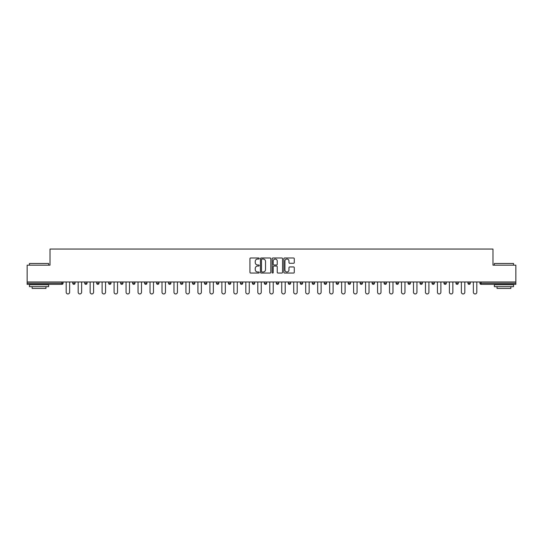<?xml version="1.0" encoding="UTF-8"?>
<svg xmlns="http://www.w3.org/2000/svg" width="543" height="543" viewBox="0 0 543 543"><rect width="100%" height="100%" fill="white"/><g stroke="black" fill="none" stroke-linecap="round" stroke-linejoin="round"><path stroke-width="0.81" d="M259.215 258.502A0.529 0.529 0 0 0 258.692 257.979L250.683 257.979A0.753 0.753 0 0 0 249.929 258.733L249.929 272.294A0.753 0.753 0 0 0 250.683 273.048L258.692 273.048A0.529 0.529 0 0 0 259.215 272.518A0.529 0.529 0 0 0 258.692 271.995L257.654 271.995A2.41 2.41 0 0 1 255.244 269.579L255.244 268.452A2.41 2.41 0 0 1 257.654 266.043L258.692 266.043A0.529 0.529 0 0 0 259.215 265.513A0.529 0.529 0 0 0 258.692 264.984L257.654 264.984A2.41 2.41 0 0 1 255.244 262.574L255.244 261.441A2.41 2.41 0 0 1 257.654 259.031L258.692 259.031A0.529 0.529 0 0 0 259.215 258.502M293.519 263.287A0.753 0.753 0 0 0 294.272 262.534L294.272 258.733A0.753 0.753 0 0 0 293.519 257.979L284.627 257.979A0.753 0.753 0 0 0 283.874 258.733L283.874 272.294A0.753 0.753 0 0 0 284.627 273.048L293.519 273.048A0.753 0.753 0 0 0 294.272 272.294L294.272 267.699A0.753 0.753 0 0 0 293.519 266.946L289.718 266.946A0.753 0.753 0 0 0 288.964 267.699L288.964 269.98A2.016 2.016 0 0 1 286.948 271.995A2.016 2.016 0 0 1 284.932 269.98L284.932 261.047A2.016 2.016 0 0 1 286.948 259.031A2.016 2.016 0 0 1 288.964 261.047L288.964 262.534A0.753 0.753 0 0 0 289.718 263.287L293.519 263.287M27.15 281.98L27.15 265.167L50.024 265.167L50.024 249.047L492.976 249.047L492.976 265.167L515.85 265.167L515.85 281.98L27.15 281.98L27.15 283.208L61.922 283.208L61.922 281.98M270.842 258.733A0.753 0.753 0 0 0 270.088 257.979L261.197 257.979A0.753 0.753 0 0 0 260.443 258.733L260.443 272.294A0.753 0.753 0 0 0 261.197 273.048L270.088 273.048A0.753 0.753 0 0 0 270.842 272.294L270.842 258.733M272.912 257.979L281.803 257.979A0.753 0.753 0 0 1 282.557 258.733L282.557 272.294A0.753 0.753 0 0 1 281.803 273.048L278.002 273.048A0.753 0.753 0 0 1 277.242 272.294L277.242 266.796A0.753 0.753 0 0 0 276.489 266.043L273.971 266.043A0.753 0.753 0 0 0 273.217 266.796L273.217 272.518A0.529 0.529 0 0 1 272.688 273.048A0.529 0.529 0 0 1 272.158 272.518L272.158 258.733A0.753 0.753 0 0 1 272.912 257.979M63.076 281.98L63.076 283.208A1.154 1.154 0 0 1 61.922 284.356L27.15 284.356L27.15 283.208M515.85 281.98L515.85 284.356L481.078 284.356A1.154 1.154 0 0 1 479.924 283.208L479.924 281.98M72.748 281.98L72.748 283.208L72.748 281.98M61.922 284.356A1.154 1.154 0 0 0 63.076 283.208A1.154 1.154 0 0 1 61.922 284.356L61.922 283.208L63.076 283.208M73.902 284.356A1.154 1.154 0 0 1 72.748 283.208A1.154 1.154 0 0 0 73.902 284.356A1.154 1.154 0 0 0 75.049 283.208L75.049 281.98L75.049 283.208A1.154 1.154 0 0 1 73.902 284.356A1.154 1.154 0 0 1 72.748 283.208L75.049 283.208A1.154 1.154 0 0 1 73.902 284.356M84.728 281.98L84.728 283.208L84.728 281.98M87.029 281.98L87.029 283.208A1.154 1.154 0 0 1 85.875 284.356A1.154 1.154 0 0 1 84.728 283.208A1.154 1.154 0 0 0 85.875 284.356A1.154 1.154 0 0 0 87.029 283.208A1.154 1.154 0 0 1 85.875 284.356A1.154 1.154 0 0 1 84.728 283.208L87.029 283.208M96.702 281.98L96.702 283.208L96.702 281.98M99.002 281.98L99.002 283.208L99.002 281.98M108.675 283.208A1.154 1.154 0 0 0 109.829 284.356A1.154 1.154 0 0 0 110.982 283.208A1.154 1.154 0 0 1 109.829 284.356A1.154 1.154 0 0 0 110.982 283.208L110.982 281.98L110.982 283.208L108.675 283.208A1.154 1.154 0 0 0 109.829 284.356A1.154 1.154 0 0 1 108.675 283.208L108.675 281.98M120.655 281.98L120.655 283.208L120.655 281.98M122.956 281.98L122.956 283.208L122.956 281.98M134.929 281.98L134.929 283.208A1.154 1.154 0 0 1 133.782 284.356A1.154 1.154 0 0 1 132.628 283.208L132.628 281.98M145.755 284.356A1.154 1.154 0 0 0 146.909 283.208L146.909 281.98L146.909 283.208A1.154 1.154 0 0 1 145.755 284.356A1.154 1.154 0 0 1 144.601 283.208L144.601 281.98M156.581 281.98L156.581 283.208L156.581 281.98M158.882 281.98L158.882 283.208A1.154 1.154 0 0 1 157.728 284.356A1.154 1.154 0 0 1 156.581 283.208L158.882 283.208A1.154 1.154 0 0 1 157.728 284.356M170.855 281.98L170.855 283.208A1.154 1.154 0 0 1 169.708 284.356A1.154 1.154 0 0 1 168.554 283.208L168.554 281.98M181.681 284.356A1.154 1.154 0 0 0 182.835 283.208L182.835 281.98L182.835 283.208A1.154 1.154 0 0 1 181.681 284.356A1.154 1.154 0 0 1 180.534 283.208L180.534 281.98M194.808 281.98L194.808 283.208A1.154 1.154 0 0 1 193.661 284.356A1.154 1.154 0 0 1 192.507 283.208L192.507 281.98M204.48 281.98L204.48 283.208L204.48 281.98M206.788 281.98L206.788 283.208A1.154 1.154 0 0 1 205.634 284.356A1.154 1.154 0 0 1 204.48 283.208L206.788 283.208A1.154 1.154 0 0 1 205.634 284.356M218.761 281.98L218.761 283.208L216.46 283.208A1.154 1.154 0 0 0 217.607 284.356A1.154 1.154 0 0 1 216.46 283.208L216.46 281.98M229.587 284.356A1.154 1.154 0 0 0 230.734 283.208L230.734 281.98L230.734 283.208A1.154 1.154 0 0 1 229.587 284.356A1.154 1.154 0 0 1 228.433 283.208L228.433 281.98M242.714 281.98L242.714 283.208A1.154 1.154 0 0 1 241.56 284.356A1.154 1.154 0 0 1 240.406 283.208L240.406 281.98M252.386 281.98L252.386 283.208L252.386 281.98M254.687 281.98L254.687 283.208A1.154 1.154 0 0 1 253.533 284.356A1.154 1.154 0 0 1 252.386 283.208L254.687 283.208A1.154 1.154 0 0 1 253.533 284.356M266.661 281.98L266.661 283.208A1.154 1.154 0 0 1 265.513 284.356A1.154 1.154 0 0 1 264.36 283.208L264.36 281.98M276.339 283.208L278.64 283.208A1.154 1.154 0 0 1 277.487 284.356A1.154 1.154 0 0 0 278.64 283.208L278.64 281.98L278.64 283.208A1.154 1.154 0 0 1 277.487 284.356A1.154 1.154 0 0 1 276.339 283.208L276.339 281.98M290.614 281.98L290.614 283.208A1.154 1.154 0 0 1 289.467 284.356A1.154 1.154 0 0 1 288.313 283.208L288.313 281.98M300.286 281.98L300.286 283.208L300.286 281.98M302.594 281.98L302.594 283.208L302.594 281.98M312.266 281.98L312.266 283.208L312.266 281.98M314.567 281.98L314.567 283.208A1.154 1.154 0 0 1 313.413 284.356A1.154 1.154 0 0 1 312.266 283.208L314.567 283.208A1.154 1.154 0 0 1 313.413 284.356M324.239 281.98L324.239 283.208L324.239 281.98M326.54 281.98L326.54 283.208L326.54 281.98M336.212 281.98L336.212 283.208L336.212 281.98M338.52 281.98L338.52 283.208A1.154 1.154 0 0 1 337.366 284.356A1.154 1.154 0 0 1 336.212 283.208A1.154 1.154 0 0 0 337.366 284.356A1.154 1.154 0 0 0 338.52 283.208A1.154 1.154 0 0 1 337.366 284.356A1.154 1.154 0 0 1 336.212 283.208L338.52 283.208M350.493 281.98L350.493 283.208A1.154 1.154 0 0 1 349.339 284.356A1.154 1.154 0 0 1 348.192 283.208L348.192 281.98M362.466 281.98L362.466 283.208L360.165 283.208A1.154 1.154 0 0 0 361.319 284.356A1.154 1.154 0 0 1 360.165 283.208L360.165 281.98M374.446 281.98L374.446 283.208A1.154 1.154 0 0 1 373.292 284.356A1.154 1.154 0 0 1 372.145 283.208L372.145 281.98M384.118 281.98L384.118 283.208L384.118 281.98M386.419 281.98L386.419 283.208A1.154 1.154 0 0 1 385.272 284.356A1.154 1.154 0 0 1 384.118 283.208A1.154 1.154 0 0 0 385.272 284.356A1.154 1.154 0 0 1 384.118 283.208L386.419 283.208A1.154 1.154 0 0 1 385.272 284.356M398.399 281.98L398.399 283.208A1.154 1.154 0 0 1 397.245 284.356A1.154 1.154 0 0 1 396.091 283.208L396.091 281.98M410.372 281.98L410.372 283.208L408.071 283.208A1.154 1.154 0 0 0 409.218 284.356A1.154 1.154 0 0 1 408.071 283.208L408.071 281.98M422.345 281.98L422.345 283.208A1.154 1.154 0 0 1 421.198 284.356A1.154 1.154 0 0 1 420.044 283.208L420.044 281.98M434.325 281.98L434.325 283.208L432.018 283.208A1.154 1.154 0 0 0 433.171 284.356A1.154 1.154 0 0 1 432.018 283.208L432.018 281.98M446.298 281.98L446.298 283.208A1.154 1.154 0 0 1 445.145 284.356A1.154 1.154 0 0 1 443.998 283.208L443.998 281.98M458.272 281.98L458.272 283.208L455.971 283.208A1.154 1.154 0 0 0 457.125 284.356A1.154 1.154 0 0 1 455.971 283.208L455.971 281.98M470.252 281.98L470.252 283.208A1.154 1.154 0 0 1 469.098 284.356A1.154 1.154 0 0 1 467.951 283.208L467.951 281.98M97.855 284.356A1.154 1.154 0 0 1 96.702 283.208A1.154 1.154 0 0 0 97.855 284.356A1.154 1.154 0 0 0 99.002 283.208A1.154 1.154 0 0 1 97.855 284.356A1.154 1.154 0 0 1 96.702 283.208L99.002 283.208A1.154 1.154 0 0 1 97.855 284.356M121.802 284.356A1.154 1.154 0 0 1 120.655 283.208A1.154 1.154 0 0 0 121.802 284.356A1.154 1.154 0 0 0 122.956 283.208A1.154 1.154 0 0 1 121.802 284.356A1.154 1.154 0 0 1 120.655 283.208L122.956 283.208A1.154 1.154 0 0 1 121.802 284.356M217.607 284.356A1.154 1.154 0 0 0 218.761 283.208A1.154 1.154 0 0 1 217.607 284.356A1.154 1.154 0 0 1 216.46 283.208M301.44 284.356A1.154 1.154 0 0 1 300.286 283.208L302.594 283.208A1.154 1.154 0 0 1 301.44 284.356A1.154 1.154 0 0 0 302.594 283.208A1.154 1.154 0 0 1 301.44 284.356M325.393 284.356A1.154 1.154 0 0 1 324.239 283.208A1.154 1.154 0 0 0 325.393 284.356A1.154 1.154 0 0 0 326.54 283.208A1.154 1.154 0 0 1 325.393 284.356A1.154 1.154 0 0 1 324.239 283.208L326.54 283.208M361.319 284.356A1.154 1.154 0 0 0 362.466 283.208A1.154 1.154 0 0 1 361.319 284.356A1.154 1.154 0 0 1 360.165 283.208M409.218 284.356A1.154 1.154 0 0 0 410.372 283.208A1.154 1.154 0 0 1 409.218 284.356A1.154 1.154 0 0 1 408.071 283.208M434.325 283.208A1.154 1.154 0 0 1 433.171 284.356A1.154 1.154 0 0 0 434.325 283.208A1.154 1.154 0 0 1 433.171 284.356A1.154 1.154 0 0 1 432.018 283.208M457.125 284.356A1.154 1.154 0 0 0 458.272 283.208A1.154 1.154 0 0 1 457.125 284.356A1.154 1.154 0 0 1 455.971 283.208M469.098 284.356A1.154 1.154 0 0 0 470.252 283.208A1.154 1.154 0 0 1 469.098 284.356M481.078 281.98L481.078 284.356A1.154 1.154 0 0 1 479.924 283.208L515.85 283.208M262.025 259.031A0.529 0.529 0 0 0 261.495 259.561L261.495 271.466A0.529 0.529 0 0 0 262.025 271.995L263.117 271.995A2.41 2.41 0 0 0 265.527 269.579L265.527 261.441A2.41 2.41 0 0 0 263.117 259.031L262.025 259.031M277.242 261.088A2.016 2.016 0 0 0 275.233 259.072A2.016 2.016 0 0 0 273.217 261.088L273.217 264.231A0.753 0.753 0 0 0 273.971 264.984L276.489 264.984A0.753 0.753 0 0 0 277.242 264.231L277.242 261.088M66.185 292.229L66.185 281.98L66.185 292.229A1.724 1.724 0 0 0 67.916 293.953A1.724 1.724 0 0 0 69.64 292.229L69.64 281.98M29.451 263.477L48.646 263.477L29.451 263.477L29.451 265.167M48.646 286.663L29.451 286.663L29.451 284.742L48.646 284.742L48.646 286.663M45.958 286.663L45.958 288.428L32.139 288.428L32.139 286.663M494.354 263.477L513.549 263.477L494.354 263.477L494.354 265.167M513.549 286.663L494.354 286.663L494.354 284.742L513.549 284.742L513.549 286.663M510.861 286.663L510.861 288.428L497.042 288.428L497.042 286.663M78.165 292.229L78.165 281.98L78.165 292.229A1.724 1.724 0 0 0 79.889 293.953A1.724 1.724 0 0 0 81.62 292.229L81.62 281.98M90.138 292.229L90.138 281.98L90.138 292.229A1.724 1.724 0 0 0 91.862 293.953A1.724 1.724 0 0 0 93.593 292.229L93.593 281.98M102.111 292.229L102.111 281.98L102.111 292.229A1.724 1.724 0 0 0 103.842 293.953A1.724 1.724 0 0 0 105.566 292.229L105.566 281.98M114.091 292.229L114.091 281.98L114.091 292.229A1.724 1.724 0 0 0 115.815 293.953A1.724 1.724 0 0 0 117.546 292.229L117.546 281.98M126.064 292.229L126.064 281.98L126.064 292.229A1.724 1.724 0 0 0 127.795 293.953A1.724 1.724 0 0 0 129.519 292.229L129.519 281.98M138.037 292.229L138.037 281.98L138.037 292.229A1.724 1.724 0 0 0 139.768 293.953A1.724 1.724 0 0 0 141.492 292.229L141.492 281.98M150.017 292.229L150.017 281.98L150.017 292.229A1.724 1.724 0 0 0 151.741 293.953A1.724 1.724 0 0 0 153.472 292.229L153.472 281.98M161.99 292.229L161.99 281.98L161.99 292.229A1.724 1.724 0 0 0 163.721 293.953A1.724 1.724 0 0 0 165.445 292.229L165.445 281.98M173.97 292.229L173.97 281.98L173.97 292.229A1.724 1.724 0 0 0 175.694 293.953A1.724 1.724 0 0 0 177.418 292.229L177.418 281.98M185.944 292.229L185.944 281.98L185.944 292.229A1.724 1.724 0 0 0 187.668 293.953A1.724 1.724 0 0 0 189.398 292.229L189.398 281.98M197.917 292.229L197.917 281.98L197.917 292.229A1.724 1.724 0 0 0 199.648 293.953A1.724 1.724 0 0 0 201.372 292.229L201.372 281.98M209.897 292.229L209.897 281.98L209.897 292.229A1.724 1.724 0 0 0 211.621 293.953A1.724 1.724 0 0 0 213.351 292.229L213.351 281.98M221.87 292.229L221.87 281.98L221.87 292.229A1.724 1.724 0 0 0 223.601 293.953A1.724 1.724 0 0 0 225.325 292.229L225.325 281.98M233.843 292.229L233.843 281.98L233.843 292.229A1.724 1.724 0 0 0 235.574 293.953A1.724 1.724 0 0 0 237.298 292.229L237.298 281.98M245.823 292.229L245.823 281.98L245.823 292.229A1.724 1.724 0 0 0 247.547 293.953A1.724 1.724 0 0 0 249.278 292.229L249.278 281.98M257.796 292.229L257.796 281.98L257.796 292.229A1.724 1.724 0 0 0 259.527 293.953A1.724 1.724 0 0 0 261.251 292.229L261.251 281.98M269.776 292.229L269.776 281.98L269.776 292.229A1.724 1.724 0 0 0 271.5 293.953A1.724 1.724 0 0 0 273.224 292.229L273.224 281.98M281.749 292.229L281.749 281.98L281.749 292.229A1.724 1.724 0 0 0 283.473 293.953A1.724 1.724 0 0 0 285.204 292.229L285.204 281.98M293.722 292.229L293.722 281.98L293.722 292.229A1.724 1.724 0 0 0 295.453 293.953A1.724 1.724 0 0 0 297.177 292.229L297.177 281.98M305.702 292.229L305.702 281.98L305.702 292.229A1.724 1.724 0 0 0 307.426 293.953A1.724 1.724 0 0 0 309.157 292.229L309.157 281.98M317.675 292.229L317.675 281.98L317.675 292.229A1.724 1.724 0 0 0 319.399 293.953A1.724 1.724 0 0 0 321.13 292.229L321.13 281.98M329.649 292.229L329.649 281.98L329.649 292.229A1.724 1.724 0 0 0 331.379 293.953A1.724 1.724 0 0 0 333.103 292.229L333.103 281.98M341.628 292.229L341.628 281.98L341.628 292.229A1.724 1.724 0 0 0 343.352 293.953A1.724 1.724 0 0 0 345.083 292.229L345.083 281.98M353.602 292.229L353.602 281.98L353.602 292.229A1.724 1.724 0 0 0 355.332 293.953A1.724 1.724 0 0 0 357.056 292.229L357.056 281.98M365.582 292.229L365.582 281.98L365.582 292.229A1.724 1.724 0 0 0 367.306 293.953A1.724 1.724 0 0 0 369.03 292.229L369.03 281.98M377.555 292.229L377.555 281.98L377.555 292.229A1.724 1.724 0 0 0 379.279 293.953A1.724 1.724 0 0 0 381.01 292.229L381.01 281.98M389.528 292.229L389.528 281.98L389.528 292.229A1.724 1.724 0 0 0 391.259 293.953A1.724 1.724 0 0 0 392.983 292.229L392.983 281.98M401.508 292.229L401.508 281.98L401.508 292.229A1.724 1.724 0 0 0 403.232 293.953A1.724 1.724 0 0 0 404.963 292.229L404.963 281.98M413.481 292.229L413.481 281.98L413.481 292.229A1.724 1.724 0 0 0 415.205 293.953A1.724 1.724 0 0 0 416.936 292.229L416.936 281.98M425.454 292.229L425.454 281.98L425.454 292.229A1.724 1.724 0 0 0 427.185 293.953A1.724 1.724 0 0 0 428.909 292.229L428.909 281.98M437.434 292.229L437.434 281.98L437.434 292.229A1.724 1.724 0 0 0 439.158 293.953A1.724 1.724 0 0 0 440.889 292.229L440.889 281.98M449.407 292.229L449.407 281.98L449.407 292.229A1.724 1.724 0 0 0 451.138 293.953A1.724 1.724 0 0 0 452.862 292.229L452.862 281.98M461.38 292.229L461.38 281.98L461.38 292.229A1.724 1.724 0 0 0 463.111 293.953A1.724 1.724 0 0 0 464.835 292.229L464.835 281.98M473.36 292.229L473.36 281.98L473.36 292.229A1.724 1.724 0 0 0 475.084 293.953A1.724 1.724 0 0 0 476.815 292.229L476.815 281.98M133.782 284.356A1.154 1.154 0 0 0 134.929 283.208L132.628 283.208M146.909 283.208L144.601 283.208M169.708 284.356A1.154 1.154 0 0 0 170.855 283.208L168.554 283.208M182.835 283.208L180.534 283.208M193.661 284.356A1.154 1.154 0 0 0 194.808 283.208L192.507 283.208M230.734 283.208L228.433 283.208M241.56 284.356A1.154 1.154 0 0 0 242.714 283.208L240.406 283.208M265.513 284.356A1.154 1.154 0 0 0 266.661 283.208L264.36 283.208M289.467 284.356A1.154 1.154 0 0 0 290.614 283.208L288.313 283.208M349.339 284.356A1.154 1.154 0 0 0 350.493 283.208L348.192 283.208M373.292 284.356A1.154 1.154 0 0 0 374.446 283.208L372.145 283.208M397.245 284.356A1.154 1.154 0 0 0 398.399 283.208L396.091 283.208M421.198 284.356A1.154 1.154 0 0 0 422.345 283.208L420.044 283.208M445.145 284.356A1.154 1.154 0 0 0 446.298 283.208L443.998 283.208M470.252 283.208L467.951 283.208M481.078 284.356A1.154 1.154 0 0 1 479.924 283.208M48.646 265.167L48.646 263.477M44.268 284.742L44.268 284.356M33.829 284.742L33.829 284.356M513.549 265.167L513.549 263.477M509.171 284.742L509.171 284.356M498.732 284.742L498.732 284.356"/></g></svg>
